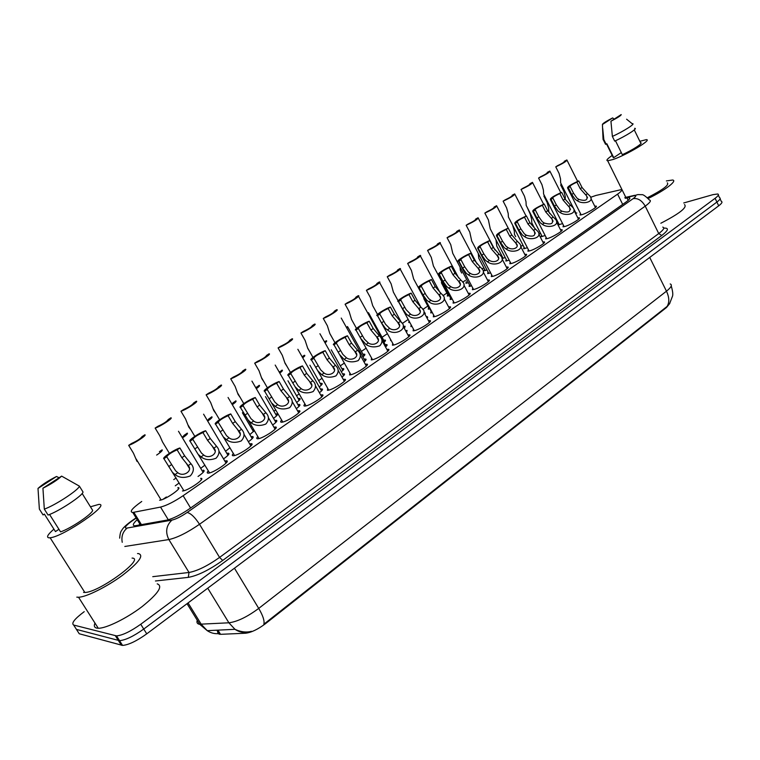 <?xml version="1.0" encoding="UTF-8"?>
<svg xmlns="http://www.w3.org/2000/svg" width="760" height="760" viewBox="0 0 760 760"><rect width="100%" height="100%" fill="white"/><g stroke="black" fill="none" stroke-linecap="round" stroke-linejoin="round"><path stroke-width="1.14" d="M594.776 206.226L595.906 206.093C598.984 206.083 587.698 213.056 582.008 214.662L580.022 215.023L580.488 213.56M577.828 217.901L578.968 217.768C582.169 217.749 570.617 224.922 564.917 226.48L563.017 226.822L563.464 225.321M560.528 229.833L561.678 229.691C564.994 229.662 553.175 237.034 547.457 238.554L545.661 238.858L546.079 237.329M542.858 242.003L544.017 241.87C547.466 241.813 535.353 249.413 529.635 250.885L527.924 251.161L528.333 249.584M524.818 254.438L525.986 254.296C529.568 254.22 517.151 262.058 511.423 263.473L509.817 263.729L510.207 262.115M506.388 267.14L507.566 266.998C511.281 266.902 498.55 274.977 492.822 276.336L491.311 276.573L491.692 274.911M487.55 280.117L488.737 279.965C492.594 279.851 479.541 288.192 473.812 289.484L472.406 289.693L472.758 287.983M468.302 293.379L469.499 293.227C473.508 293.084 460.104 301.691 454.375 302.926L453.074 303.107L453.416 301.359M448.628 306.935L449.834 306.774C453.995 306.603 440.23 315.505 434.511 316.663L433.314 316.825L433.637 315.029M428.555 320.786L429.723 320.625C434.045 320.425 419.9 329.631 414.19 330.714L413.108 330.856L413.402 329.013M320.729 395.019L322.002 394.82C327.199 394.44 310.821 405.45 305.283 406.03L304.769 406.077C303.572 406.058 303.639 405.356 304.959 403.987M343.301 379.477L344.565 379.287C349.572 378.945 333.688 389.557 328.092 390.25L327.465 390.317L327.683 388.274M224.817 461.054L226.166 460.816C232.142 460.247 213.503 473.1 208.25 473.128L208.211 473.138C206.853 473.147 206.891 472.378 208.325 470.829M249.688 443.935L251.009 443.716C256.785 443.194 238.754 455.544 233.415 455.734L233.263 455.743C231.942 455.743 231.99 454.993 233.396 453.492M273.942 427.234L275.253 427.015C280.829 426.55 263.378 438.425 257.963 438.757L257.688 438.776C256.405 438.767 256.462 438.035 257.839 436.582M297.616 410.932L298.908 410.723C304.294 410.305 287.385 421.733 281.903 422.199L281.513 422.227C280.278 422.209 280.335 421.496 281.684 420.08M365.759 364.202L366.595 364.116C371.421 363.812 356.003 374.034 350.379 374.841L349.628 374.927L349.866 372.932M387.173 349.401L388.123 349.286C392.777 349.02 377.805 358.891 372.144 359.793L371.279 359.888L371.535 357.95M408.101 334.932L409.155 334.799C413.639 334.562 399.095 344.09 393.404 345.087L392.435 345.202L392.711 343.311M201.457 479.626L200.697 478.363C206.834 477.726 187.834 490.969 182.523 490.979L182.447 490.979M562.6 223.63L558.011 224.893M545.177 235.562L541.072 236.702L541.51 235.22M527.383 247.741L523.64 248.738L524.058 247.219M509.2 260.186L505.837 261.031L506.245 259.474M490.618 272.887L487.663 273.591L488.043 271.995M471.627 285.855L469.091 286.416L469.462 284.772M466.431 289.864L466.754 290.472M452.209 299.108L450.119 299.516L450.471 297.844M446.566 303.107L447.165 304.219M432.345 312.635L430.73 312.911L431.072 311.191M426.303 316.72L427.243 316.606L427.101 318.193M412.015 326.458L410.913 326.601L411.169 324.9M320.511 389.139L321.755 388.94C323.276 389.063 322.497 390.327 319.418 392.72M251.076 436.734L252.377 436.515C254.239 436.724 252.909 438.463 248.397 441.74M226.812 453.368L228.123 453.14C230.09 453.387 228.56 455.306 223.535 458.888M203.214 470.183L203.272 470.174C205.333 470.469 203.594 472.558 198.046 476.463M297.91 404.633L299.174 404.424C300.808 404.577 299.858 405.992 296.315 408.671M274.769 420.489L276.051 420.28C277.799 420.451 276.668 422.028 272.65 425.011M342.589 374.005L343.824 373.815C345.23 373.92 344.613 375.022 341.981 377.14M364.163 359.204L365.389 359.024C366.671 359.109 366.206 360.069 364.012 361.902M385.253 344.745L386.469 344.574C387.619 344.641 387.305 345.458 385.529 347.016M405.878 330.609L407.084 330.438L406.552 332.452M178.534 488.841L177.859 487.635C183.692 487.094 164.882 500.175 159.743 500.194L159.609 500.194M557.774 221.825L556.672 222.262M540.635 233.519L538.84 234.175M523.136 245.442L520.647 246.259M505.267 257.611L502.018 258.438M487.017 270.037L484.158 270.721L484.548 269.183M468.369 282.72L465.918 283.262L466.298 281.694M449.312 295.668L447.288 296.067L447.649 294.462M429.818 308.892L428.25 309.159L428.602 307.505M425.286 313.557L424.859 312.759L424.868 314.089M404.035 326.401L405.089 326.258L404.558 328.187M383.933 340.176L384.883 340.052C385.976 340.119 385.662 340.898 383.952 342.389M363.385 354.255L364.24 354.151C365.437 354.236 364.99 355.158 362.881 356.905M341.905 368.762L343.121 368.572C344.441 368.676 343.834 369.731 341.316 371.744M320.292 383.515L321.518 383.315C322.952 383.439 322.192 384.636 319.248 386.925M298.186 398.601L299.43 398.401C300.969 398.544 300.048 399.893 296.656 402.458M275.566 414.048L276.82 413.839C278.464 414 277.372 415.511 273.534 418.351M254.334 430.597L249.84 434.615M229.976 447.706L225.568 451.278M204.915 465.13L200.707 468.35M179.141 482.97L175.256 485.82M141.74 501.467C132.145 508.317 129.143 511.983 132.753 512.477L160.541 507.081C166.544 505.571 174.068 501.771 183.131 495.7L617.595 194.142C621.385 191.444 622.506 189.971 620.977 189.696L595.973 195.443L590.567 197.305M217.93 633.669L220.514 634.325L245.565 633.222C251.237 632.558 257.897 629.365 265.525 623.656L666.51 307.486L669.797 303.42M501.714 255.578L500.897 256.139M483.816 267.795L482.011 269.03M465.548 280.278L462.707 282.216M446.88 293.027L442.976 295.697M427.813 306.052L422.798 309.481M408.196 319.456L402.306 323.484M387.401 333.659L382.08 337.298M366.12 348.194L361.409 351.415M344.337 363.08L340.271 365.854M322.031 378.309L318.649 380.617M299.193 393.917L296.542 395.722M275.794 409.897L273.904 411.188M251.816 426.274L250.743 427.006M176.12 477.983L173.755 479.598M369.854 354.92L369.379 354.055M390.649 340.603L390.488 339.273M557.774 224.428L558.6 223.468M576.831 212.999L575.51 213.322M252.415 429.846L253.355 429.656M388.787 336.186L388.408 335.492M409.801 322.401L408.813 322.525L409.013 320.957M501.761 257.659L502.436 256.947M217.597 631.361L217.958 633.469M718.304 195.139L719.539 197.714C720.955 198.189 720.081 199.642 716.899 202.065L143.744 629.052C133.636 636.244 125.571 640.119 119.548 640.67L76.447 629.403L75.421 627.808M246.506 632.367C242.402 632.747 238.564 631.731 234.973 629.318L228.893 622.801C237.281 621.718 247.219 616.92 258.723 608.408C262.969 615.638 264.68 620.901 263.863 624.197L667.1 306.413L669.522 303.838L672.572 296.039C673.094 294.12 672.647 290.776 671.241 285.998M720.1 198.882L721.325 201.428C722.741 201.923 721.867 203.386 718.703 205.817L146.746 633.84C136.667 641.041 128.601 644.908 122.569 645.42L79.239 633.764L76.447 629.403L119.548 640.67C125.571 640.119 133.636 636.244 143.744 629.052L716.899 202.065C720.081 199.642 720.955 198.189 719.539 197.714M683.725 202.968L713.013 194.636L717.753 193.99C719.169 194.446 718.276 195.89 715.103 198.312L140.733 624.255C130.606 631.436 122.541 635.322 116.527 635.901L73.653 625.043C71.07 623.342 74.594 618.887 84.227 611.658M137.208 519.697C132.895 523.678 132.164 525.702 134.995 525.787L166.896 520.115C172.947 518.672 180.5 514.89 189.544 508.753L625.86 202.169C629.603 199.462 630.705 197.951 629.156 197.638L625.223 198.265M138.7 525.179L139.887 524.058M156.636 455.078C160.968 452.181 162.792 450.433 162.127 449.844L159.4 451.649M128.677 445.341L131.537 443.479C137.17 440.904 140.676 438.624 142.053 436.62L144.875 434.777C147.259 435.109 133.599 444.03 128.677 445.341L133.465 453.207L137.018 461.415M166.744 456.798L175.636 470.82L177.831 472.682C183.379 477.451 193.268 470.668 188.204 465.623L181.839 457.681L177.127 449.844C171.427 452.371 167.969 454.689 166.744 456.798L163.923 458.698L183.891 490.722M163.923 458.698C161.462 458.128 174.762 449.245 179.92 447.982L184.623 455.81L190.969 463.733C194.332 467.505 194.114 471.561 190.314 475.902C184.338 478.268 179.246 477.831 175.028 474.591L173.118 472.901M179.92 447.982L177.127 449.844M182.466 437.893C186.428 435.195 188.034 433.599 187.283 433.115L184.67 434.957M182.172 437.409L184.623 434.881M207.698 421.097C211.28 418.617 212.657 417.173 211.831 416.793L209.304 418.637M207.394 420.603L209.237 418.522M232.313 404.709C235.514 402.439 236.683 401.156 235.799 400.862L233.348 402.695M232.009 404.187L233.263 402.543M256.338 388.702C259.169 386.65 260.12 385.51 259.198 385.301L256.832 387.125M256.006 388.141L256.728 386.945M168.188 419.577L170.943 417.781C173.489 417.981 160.17 426.683 155.144 428.079L157.938 426.265C163.561 423.69 166.982 421.458 168.188 419.577L168.226 419.634M155.144 428.079L159.838 435.869L162.555 442.026M193.677 402.952L196.365 401.204C199.072 401.28 186.086 409.763 180.956 411.245L183.682 409.478C189.297 406.894 192.631 404.719 193.677 402.952L193.733 403.047M180.956 411.245L185.554 418.959L188.812 427.101L190.988 429.941M218.548 386.735L221.169 385.026C224.019 384.987 211.346 393.262 206.131 394.829L208.791 393.101C214.396 390.516 217.645 388.388 218.548 386.735L218.623 386.868M206.131 394.829L210.643 402.477L213.759 410.58L215.906 413.526M639.844 141.303L646.285 139.65C652.716 139.365 626.544 155.021 612.997 159.514L607.677 160.778C605.843 160.55 607.354 158.773 612.208 155.458M615.467 140.752L622.307 154.65C632.614 150.119 644.033 142.652 640.547 142.757L634.277 129.903M621.205 114.579C621.205 115.453 617.785 117.667 610.936 121.21L621.205 114.579M632.396 123.69C636.111 123.376 623.39 131.489 612.37 136.41L614.678 141.103C625.708 136.211 638.4 128.079 634.667 128.335M610.936 121.21L612.37 136.41M621.29 152.589L613.728 157.652L612.911 156.883M613.728 157.652L606.86 143.763L605.539 144.286L605.159 143.526M667.318 182.856C669.484 184.851 662.891 189.781 647.539 197.657M666.387 180.937L672.581 180.025C677.834 180.548 664.857 190.465 648.27 198.427M684.503 204.564C687.515 207.309 679.63 213.531 660.848 223.24M602.423 124.507C602.528 123.595 605.938 121.391 612.664 117.914L602.423 124.507L603.022 138.728M606.138 144.229L603.839 139.583L603.05 139.641M603.839 139.583L602.708 128.421M612.664 117.914L614.146 119.139M137.522 553.556L138.453 553.584C144.257 555.313 138.909 562.561 122.427 575.339C106.837 586.834 86.336 597.047 78.537 597.255L76.817 597.151M157.225 583.861C163.267 586.026 158.203 593.626 142.025 606.66C126.692 618.355 106.257 628.425 98.268 628.264L96.51 628.064C94.287 627.456 93.774 625.793 94.981 623.086M90.449 506.796L98.695 504.44C111.834 503.196 63.337 536.74 50.132 537.776L48.906 537.823C46.103 537.358 47.766 534.47 53.912 529.14M49.562 514.463L60.572 531.876C70.918 528.39 92.387 513.912 92.653 510.331L82.156 493.478M61.636 476.121C57.456 480.006 51.224 484.034 42.93 488.214L61.636 476.121L79.363 486.115C79.401 489.431 55.233 505.353 44.317 509.114L48.06 515.042C59.005 511.337 83.096 495.368 83.011 491.976L79.363 486.115M42.93 488.214L44.317 509.114M58.919 529.274L55.461 531.591L44.384 514.092L43.073 514.947L39.368 509.095L38 488.433C42.284 484.519 48.459 480.538 56.544 476.472L38 488.433M132.059 558.096C145.806 558.077 98.695 592.686 84.844 592.458L83.552 592.392M56.544 476.472L59.071 477.784M242.81 370.918L245.376 369.246C248.358 369.094 235.999 377.169 230.698 378.812L233.291 377.122C238.877 374.528 242.06 372.457 242.81 370.918L242.905 371.079M230.698 378.812L235.115 386.384L238.108 394.459L240.226 397.499M192.812 439.346L201.466 453.093L203.746 455.031C209.304 459.686 218.937 453.074 213.864 448.144L207.556 440.325L202.939 432.563C197.248 435.1 193.876 437.361 192.812 439.346L190.057 441.19L209.56 472.891M190.057 441.19C187.445 440.752 200.402 432.098 205.656 430.74L210.263 438.501L216.562 446.31C219.944 449.986 219.792 453.948 216.115 458.185C210.263 460.484 205.228 460.056 201.02 456.893L198.797 454.879M205.656 430.74L202.939 432.563M218.234 422.322L226.527 435.66L229.026 437.817C234.583 442.367 243.979 435.917 238.887 431.101L232.626 423.396L228.105 415.71C222.433 418.247 219.136 420.451 218.234 422.322L215.545 424.118L234.583 455.515M215.545 424.118C212.772 423.823 225.416 415.368 230.764 413.934L235.277 421.619L241.518 429.315C244.91 432.905 244.834 436.772 241.271 440.904C235.543 443.147 230.565 442.728 226.357 439.631L223.801 437.276M230.764 413.934L228.105 415.71M263.292 414.476L257.089 406.885L252.652 399.266C246.99 401.822 243.78 403.969 243.029 405.716L240.407 407.474L248.178 420.062L251.076 422.798C255.274 425.818 260.186 426.236 265.81 424.051C269.249 420.014 269.268 416.242 265.858 412.727L263.292 414.476C268.394 419.188 259.226 425.476 253.669 421.03L251.076 422.798M243.029 405.716L250.962 418.655L253.669 421.03M240.407 407.474C237.481 407.303 249.822 399.057 255.246 397.537L259.673 405.147L265.858 412.727M255.246 397.537L252.652 399.266M267.206 389.519L274.797 402.04L277.723 404.652C283.28 408.994 292.22 402.857 287.109 398.259L280.953 390.773L276.611 383.23C270.959 385.785 267.824 387.875 267.206 389.519L264.651 391.238L282.805 422.019M264.651 391.238C261.592 391.181 273.628 383.135 279.138 381.539L283.47 389.082L289.617 396.549C293.037 399.988 293.084 403.674 289.75 407.607C284.24 409.744 279.385 409.336 275.187 406.381L271.918 403.218M279.138 381.539L276.611 383.23M279.794 373.074C282.245 371.231 283.005 370.243 282.055 370.11L279.765 371.925M279.423 372.438L279.642 371.716M302.698 357.798C304.779 356.183 305.349 355.338 304.389 355.262L302.109 356.772M325.062 342.874C326.772 341.477 327.161 340.774 326.22 340.746L324.51 341.886M346.921 328.272L347.558 326.562L346.398 327.332M266.503 355.471L269.002 353.837C272.118 353.58 260.053 361.456 254.676 363.175L257.203 361.532C262.779 358.938 265.876 356.915 266.503 355.471L266.608 355.661M254.676 363.175L259.008 370.68L261.867 378.717L263.957 381.852M289.626 340.385L292.068 338.798C295.308 338.438 283.537 346.132 278.084 347.918L280.554 346.303C286.111 343.71 289.142 341.734 289.626 340.385L289.75 340.603M278.084 347.918L282.33 355.347L285.066 363.346L287.109 366.577M312.217 325.66L314.602 324.102C317.955 323.646 306.46 331.16 300.941 333.013L303.354 331.436C308.902 328.842 311.856 326.914 312.217 325.66L312.36 325.897M300.941 333.013L305.111 340.375L307.733 348.337L309.728 351.652M334.286 311.267L336.613 309.748C340.081 309.197 328.852 316.54 323.266 318.449L325.622 316.91C331.151 314.317 334.039 312.426 334.286 311.267L334.438 311.534M323.266 318.449L327.36 325.745L329.868 333.678L331.816 337.07M310.356 382.423L304.256 375.05L299.991 367.574C294.358 370.13 291.298 372.181 290.814 373.711L288.315 375.383L295.06 386.716L298.718 390.355C302.908 393.243 307.705 393.642 313.11 391.571C316.341 387.724 316.236 384.113 312.797 380.76L310.356 382.423C315.476 386.925 306.745 392.91 301.188 388.664L298.718 390.355M290.814 373.711L298.043 385.795L301.188 388.664M288.315 375.383C285.123 375.449 296.885 367.593 302.452 365.921L306.707 373.388L312.797 380.76M302.452 365.921L299.991 367.574M333.051 366.966L326.999 359.698L322.82 352.279C317.195 354.844 314.212 356.849 313.861 358.283L311.419 359.917L317.594 370.509L321.689 374.709C325.869 377.53 330.609 377.929 335.91 375.905C339.036 372.144 338.884 368.628 335.435 365.341L333.051 366.966C338.172 371.365 329.65 377.216 324.102 373.065L321.689 374.709M313.861 358.283L320.72 369.92L324.102 373.065M311.419 359.917C308.094 360.088 319.58 352.412 325.223 350.673L329.394 358.074L335.435 365.341M325.223 350.673L322.82 352.279M355.214 351.87L349.21 344.698L345.106 337.354C339.501 339.919 336.585 341.876 336.357 343.216L333.982 344.812L339.511 354.502L344.118 359.433C348.289 362.197 352.972 362.587 358.178 360.61C361.209 356.944 361 353.495 357.551 350.284L355.214 351.87C360.344 356.174 352.022 361.893 346.474 357.827L344.118 359.433M336.357 343.216L342.855 354.397L346.474 357.827M333.982 344.812C330.534 345.078 341.753 337.582 347.462 335.777L351.557 343.121L357.551 350.284M347.462 335.777L345.106 337.354M368.267 313.984L368.495 312.683L367.792 313.11M389.13 299.981L388.968 299.117M402.752 309.481L403.883 311.543M429.409 308.997L423.795 298.623M441.417 282.159L442.956 285.712M460.075 267.51L460.332 270.474L461.709 273.068M355.851 297.198L358.178 295.716C361.589 295.165 350.673 302.271 345.087 304.228L347.387 302.727C352.897 300.124 355.718 298.281 355.851 297.198L356.012 297.492M345.087 304.228L349.106 311.457L351.519 319.438L353.39 322.82M376.931 283.461L379.287 281.988C382.565 281.476 371.972 288.344 366.405 290.32L368.657 288.857C374.148 286.254 376.912 284.459 376.931 283.461L377.102 283.765M366.405 290.32L370.348 297.492L372.685 305.634L374.481 308.883M397.546 270.019L399.921 268.574C403.075 268.09 392.796 274.721 387.248 276.726L389.452 275.291C394.924 272.697 397.623 270.94 397.546 270.019L397.727 270.351M387.248 276.726L391.124 283.831L393.385 292.125L395.095 295.26M417.696 256.87L420.099 255.445C423.139 254.999 413.155 261.411 407.635 263.435L409.783 262.038C415.245 259.435 417.876 257.716 417.696 256.87L417.886 257.222M407.635 263.435L411.435 270.484L413.62 278.92L415.255 281.941M437.418 244.017L437.418 244.017C437.665 244.805 435.081 246.487 429.675 249.061L427.566 250.439C433.058 248.397 442.766 242.193 439.85 242.611L437.418 244.017M427.566 250.439L431.309 257.422L433.409 266L434.967 268.897M456.712 231.439L459.163 230.042C461.976 229.653 452.533 235.657 447.07 237.718L449.131 236.379C454.442 233.843 456.988 232.189 456.769 231.429L456.912 231.809M447.07 237.718L450.747 244.644L452.77 253.355L454.252 256.139M376.865 337.126L370.909 330.049L366.88 322.772C361.294 325.337 358.445 327.247 358.33 328.5L356.012 330.049L360.658 338.38L366.026 344.508C370.12 347.177 374.718 347.595 379.82 345.752C382.85 342.256 382.679 338.922 379.297 335.73L376.865 337.126C381.995 341.344 373.863 346.921 368.334 342.94L366.026 344.508M358.33 328.5L364.458 339.188L368.334 342.94M356.012 330.049C352.459 330.429 363.423 323.104 369.18 321.233L373.198 328.51L379.145 335.578M369.18 321.233L366.88 322.772M398.022 322.715L392.112 315.742L388.16 308.522C382.594 311.087 379.81 312.959 379.81 314.117L377.54 315.637L381.529 322.886L385.377 328.32L387.429 329.935C395.466 336.737 409.535 328.206 400.587 321.547L398.022 322.715C403.151 326.838 395.209 332.291 389.68 328.396L387.429 329.935M379.81 314.117L385.548 324.283L389.68 328.396M377.54 315.637L377.473 315.637C373.996 316.008 384.645 308.921 390.402 307.021L394.354 314.231L400.254 321.204M390.402 307.021L388.16 308.522M418.703 308.636L412.841 301.748L408.956 294.595C403.408 297.16 400.681 298.984 400.795 300.067L398.572 301.549L402.486 308.731L406.305 314.099L408.348 315.685C416.128 322.192 430.074 314.336 421.401 307.676L420.878 307.154L418.703 308.636C423.833 312.673 416.062 318.003 410.552 314.184L408.348 315.685M400.795 300.067L406.115 309.652L410.552 314.184M398.572 301.549L398.43 301.558C395.086 301.901 405.422 295.06 411.151 293.123L415.026 300.276L420.878 307.154M411.151 293.123L408.956 294.595M438.919 294.861L433.105 288.069L429.286 280.981C423.757 283.547 421.097 285.332 421.306 286.33L419.13 287.784L422.978 294.899L426.759 300.2L428.792 301.758C436.335 307.99 450.158 300.76 441.74 294.11L441.047 293.417L438.919 294.861C444.049 298.822 436.449 304.028 430.948 300.295L428.792 301.758M421.306 286.33L426.16 295.212L428.849 298.775L430.948 300.295M419.13 287.784L418.912 287.802C415.701 288.106 425.733 281.504 431.433 279.547L435.242 286.624L441.047 293.417M431.433 279.547L429.286 280.981M458.688 281.399L452.912 274.692L449.169 267.662C443.659 270.237 441.056 271.976 441.36 272.897L439.242 274.312L443.023 281.371L446.756 286.615L448.789 288.144C456.104 294.101 469.784 287.46 461.633 280.849L460.769 279.984L458.774 281.495C463.78 285.427 456.266 290.31 450.889 286.71L448.789 288.144M441.36 272.897L445.569 280.734L448.808 285.219L450.889 286.71M439.242 274.312L438.947 274.341C435.851 274.626 445.597 268.242 451.269 266.256L455.012 273.277L460.769 279.984M451.269 266.256L449.169 267.662M478.03 268.233L472.302 261.611L468.616 254.638C463.182 257.174 460.626 258.885 460.949 259.758L458.907 261.145L462.622 268.147L466.317 273.324L468.34 274.826C475.447 280.535 488.984 274.436 481.089 267.862L480.063 266.845L478.22 268.441C483.065 272.346 475.617 276.877 470.402 273.429L468.34 274.826M460.978 259.758L464.683 266.75L468.322 271.956L470.402 273.429M458.907 261.145L458.527 261.183C455.553 261.44 465.034 255.274 470.668 253.27L474.344 260.224L480.063 266.845M470.668 253.27L468.616 254.638M478.249 253.384L478.762 258.201L480.073 260.69M495.976 239.818L496.803 246.173L498.056 248.567M512.753 225.577L514.292 230.983L514.472 234.393L515.66 236.683M527.145 207.261L530.147 213.921L531.63 219.307L531.791 222.851L532.912 225.045M544.492 195.785L543.885 196.042L547.181 202.511L548.625 207.85L548.748 211.536L549.822 213.636M543.885 196.042L544.436 195.671M561.497 184.547L560.633 184.898L563.882 191.32L565.278 196.631L565.278 199.49M560.633 184.898L561.412 184.386M475.589 219.127L478.068 217.74C478.173 219.032 474.202 221.549 466.155 225.273L468.169 223.962C473.394 221.464 475.902 219.849 475.693 219.118L475.798 219.516M466.155 225.273L469.775 232.142L471.713 240.986L473.119 243.656M494.076 207.071L496.584 205.703C496.669 206.957 492.756 209.418 484.842 213.094L486.808 211.802C491.948 209.351 494.408 207.774 494.209 207.052L494.275 207.47M484.842 213.094L488.395 219.896L490.257 228.864L491.596 231.429M512.164 195.273L514.71 193.914C514.776 195.13 510.919 197.543 503.13 201.172L505.058 199.909C510.112 197.495 512.534 195.947 512.344 195.254L512.383 195.681M503.13 201.172L506.616 207.917L508.203 213.484L508.402 217.008L509.675 219.45M529.891 183.72L532.456 182.362C532.522 183.54 528.713 185.915 521.037 189.487L522.928 188.252C527.896 185.877 530.29 184.357 530.109 183.682L530.109 184.138M521.037 189.487L524.476 196.184L526.005 201.723L526.177 205.38L527.383 207.727M547.247 172.397L549.841 171.057C549.889 172.197 546.136 174.524 538.574 178.049L540.427 176.843C545.319 174.505 547.675 173.014 547.514 172.358L547.466 172.824M538.574 178.049L541.956 184.689L543.438 190.19L543.581 193.99L544.721 196.241M564.262 161.3L566.875 159.97C566.913 161.082 563.207 163.371 555.76 166.849L557.574 165.661C562.381 163.362 564.708 161.889 564.556 161.262L564.481 161.737M555.76 166.849L559.084 173.432L560.519 178.894L560.633 182.837L561.716 184.984M496.945 255.341L491.264 248.805L487.644 241.898C482.305 244.397 479.788 246.059 480.092 246.905L478.135 248.263L481.792 255.198L485.459 260.319L487.464 261.801C494.37 267.263 507.765 261.677 500.118 255.16L498.94 253.992L497.239 255.664C501.942 259.549 494.551 263.739 489.478 260.433L487.464 261.801M480.168 246.905L483.816 253.84L487.417 258.989L489.478 260.433M478.135 248.263L477.688 248.311C477.441 246.858 481.431 244.273 489.649 240.559L493.259 247.456L498.94 253.992M489.649 240.559L487.644 241.898M515.461 242.734L509.817 236.284L506.264 229.434C501.011 231.885 498.541 233.519 498.826 234.336L496.964 235.657L500.545 242.535L504.184 247.598L506.179 249.052C512.895 254.286 526.139 249.166 518.738 242.715L517.408 241.405L515.461 242.734L515.859 243.152C520.4 247.009 513.086 250.885 508.155 247.712L506.179 249.052M498.95 234.327L502.531 241.205L506.103 246.297L508.155 247.712M496.964 235.657L496.442 235.723C496.214 234.308 500.137 231.771 508.231 228.114L511.774 234.954L517.408 241.405M508.231 228.114L506.264 229.434M533.577 230.394L527.981 224.019L524.486 217.227C519.327 219.64 516.885 221.236 517.161 222.034L515.385 223.326L518.909 230.147L522.51 235.144L524.505 236.578C531.04 241.594 544.122 236.911 536.959 230.536L535.486 229.093L533.577 230.394L534.071 230.916C536.123 235.79 533.577 237.243 526.433 235.267L524.505 236.578M517.322 222.024L520.847 228.836L524.381 233.871L526.433 235.267M515.385 223.326L514.786 223.402C514.577 222.034 518.453 219.545 526.414 215.935L529.9 222.727L535.486 229.093M526.414 215.935L524.486 217.227M551.323 218.31L545.765 212.011L542.327 205.276C537.253 207.651 534.85 209.218 535.106 209.988L533.415 211.251L536.883 218.006L540.445 222.956L542.431 224.361C548.796 229.178 561.725 224.903 554.8 218.605L553.194 217.037L551.323 218.31L551.903 218.918C553.841 223.649 551.313 225.036 544.322 223.079L542.431 224.361M535.315 209.969L538.783 216.723L542.288 221.711L544.322 223.079M533.415 211.251L532.75 211.337C532.551 210.016 536.38 207.575 544.207 204.012L547.646 210.748L553.194 217.037M544.207 204.012L542.327 205.276M568.698 206.473L563.188 200.25L559.797 193.582C554.809 195.909 552.444 197.448 552.691 198.198L551.067 199.424L554.486 206.131L558.02 211.023L559.987 212.41C566.2 217.027 578.958 213.123 572.27 206.919L570.532 205.228L568.698 206.473L569.364 207.176C571.188 211.764 568.679 213.085 561.839 211.147L559.987 212.41M552.938 198.17L556.339 204.877L559.816 209.798L561.839 211.147M551.067 199.424L550.335 199.528C550.154 198.246 553.926 195.843 561.649 192.337L565.022 199.016L570.532 205.228M561.649 192.337L559.797 193.582M585.713 194.883L580.241 188.736L576.916 182.115C572.005 184.414 569.667 185.924 569.905 186.647L568.366 187.843L571.719 194.493L575.225 199.329L577.192 200.697C583.243 205.133 595.84 201.571 589.37 195.462L587.508 193.667L585.713 194.883L586.473 195.662C588.183 200.108 585.694 201.381 578.996 199.462L577.192 200.697M570.19 186.618L573.543 193.258L576.982 198.132L578.996 199.462M568.366 187.843L567.558 187.967C567.397 186.713 571.121 184.366 578.721 180.909L582.046 187.52L587.508 193.667M578.721 180.909L576.916 182.115M220.514 634.325L217.949 630.144M245.565 633.222L244.805 631.968M265.525 623.656L265.202 623.114M622.687 204.392L617.595 194.142M190.589 508.022L183.131 495.7M168.302 519.792L160.541 507.081M141.455 524.685L133.836 512.325M197.248 620.264C196.507 622.459 197.163 623.779 199.234 624.236L228.893 622.801L207.746 588.192M234.45 568.204L258.723 608.408L666.472 291.184C669.322 297.312 669.531 302.394 667.1 306.413M649.714 257.44L666.472 291.184C671.279 287.318 672.524 284.905 670.216 283.955M218.728 633.602C214.643 634.001 210.814 633.023 207.252 630.667L201.286 624.35L188.071 602.908M718.703 205.817L715.103 198.312M146.746 633.84L140.733 624.255M121.41 645.278L115.377 635.778M136.211 518.082L132.43 520.686C126.236 525.141 124.146 527.649 126.141 528.219L171.902 520.125C175.978 519.165 181.051 516.619 187.121 512.496L633.099 198.673C636.376 196.251 636.586 195.301 633.745 195.823L625.005 197.818M122.236 542.308C121.191 536.436 122.797 531.715 127.072 528.143M663.774 228.152C669.18 227.791 668.524 230.232 661.789 235.476L222.718 560.433C209.142 570.047 197.666 575.69 188.29 577.362L155.448 580.991M73.653 625.043L76.447 629.403M633.745 195.823L637.839 194.589L641.658 194.693C642.875 194.246 645.468 196.023 649.439 200.032C651.519 200.516 650.114 202.549 645.221 206.141L658.739 233.567C663.565 229.909 664.905 227.753 662.748 227.097M633.099 198.673C637.83 197.913 641.867 200.402 645.221 206.141L199.509 524.276C187.283 532.674 177.07 537.767 168.862 539.562L189.022 572.47C197.343 570.95 207.527 565.934 219.573 557.422L658.739 233.567L661.789 235.476M171.902 520.125C166.184 525.54 165.167 532.019 168.862 539.562L124.82 546.468M152.769 576.669L189.022 572.47L188.29 577.362M187.121 512.496C190.741 513.237 194.873 517.161 199.509 524.276L219.573 557.422L222.718 560.433M166.525 497.192L164.293 498.731M119.653 538.146C119.985 534.09 120.621 531.582 121.552 530.622C122.36 529.255 123.282 526.994 131.755 520.837L132.43 520.686M628.168 200.383L626.924 197.875M190.969 463.733L188.204 465.623M177.831 472.682L175.028 474.591M171.494 464.673L168.682 466.573M184.623 455.81L181.839 457.681M216.562 446.31L213.864 448.144M203.746 455.031L201.02 456.893M197.467 447.137L194.721 448.989M210.263 438.501L207.556 440.325M241.518 429.315L238.887 431.101M229.026 437.817L226.357 439.631M222.794 430.046L220.115 431.851M235.277 421.619L232.626 423.396M247.494 413.364L244.881 415.131M259.673 405.147L257.089 406.885M289.617 396.549L287.109 398.259M277.723 404.652L275.187 406.381M271.595 397.1L269.04 398.82M283.47 389.082L280.953 390.773M295.108 381.226L292.628 382.897M306.707 373.388L304.256 375.05M318.07 365.721L315.647 367.365M329.394 358.074L326.999 359.698M340.49 350.588L338.124 352.184M351.557 343.121L349.21 344.698M362.397 335.806L360.078 337.364M373.198 328.51L370.909 330.049M383.791 321.356L381.529 322.886M394.354 314.231L392.112 315.742M404.7 307.24L402.486 308.731M415.026 300.276L412.841 301.748M425.144 293.436L422.978 294.899M435.242 286.624L433.105 288.069M445.132 279.946L443.023 281.371M455.012 273.277L452.912 274.692M464.683 266.75L462.622 268.147M474.344 260.224L472.302 261.611M483.816 253.84L481.792 255.198M493.259 247.456L491.264 248.805M502.531 241.205L500.545 242.535M511.774 234.954L509.817 236.284M520.847 228.836L518.909 230.147M529.9 222.727L527.981 224.019M538.783 216.723L536.883 218.006M547.646 210.748L545.765 212.011M556.339 204.877L554.486 206.131M565.022 199.016L563.188 200.25M573.543 193.258L571.719 194.493M582.046 187.52L580.241 188.736M595.906 206.093L596.22 206.71M578.968 217.768L579.3 218.414M561.678 229.691L562.02 230.365M544.017 241.87L544.378 242.573M525.986 254.296L526.366 255.037M507.566 266.998L507.965 267.767M488.737 279.965L489.164 280.772M469.499 293.227L469.946 294.063M449.834 306.774L450.3 307.648M429.723 320.625L430.217 321.537M322.002 394.82L322.63 395.912M344.565 379.287L345.154 380.342M226.166 460.816L226.898 462.051M251.009 443.716L251.712 444.904M275.253 427.015L275.927 428.184M298.908 410.723L299.554 411.853M366.595 364.116L367.156 365.132M388.123 349.286L388.664 350.265M409.155 334.799L409.678 335.74M427.243 316.606L427.699 317.462M321.755 388.94L322.335 389.965M252.377 436.515L253.032 437.627M228.123 453.14L228.807 454.29M203.272 470.174L203.984 471.352M299.174 404.424L299.782 405.479M276.051 420.28L276.678 421.363M343.824 373.815L344.375 374.794M365.389 359.024L365.921 359.974M386.469 344.574L386.973 345.486M384.883 340.052L385.358 340.908M364.24 354.151L364.733 355.043M343.121 368.572L343.634 369.493M321.518 383.315L322.059 384.265M299.43 398.401L299.991 399.389M276.82 413.839L277.409 414.846M219.393 634.286L216.885 630.192M139.678 525.008L140.182 524.524M140.4 524.875L132.753 512.477M187.036 603.687L199.756 624.321L207.252 630.667L234.973 629.318C243.855 633.413 249.992 631.712 251.503 631.294M122.569 645.42L116.527 635.901M634.695 195.31L624.872 197.552M166.392 496.973L163.105 499.234M136.078 517.864L131.755 520.837M629.688 198.721L629.156 197.638M136.116 458.954L161.101 499.938M189.278 468.16L186.438 463.438M242.392 412.737L253.479 431.67M265.468 396.606L276.602 415.834M162.535 441.978L169.385 453.34M178.495 431.262L203.138 472.416M188.271 425.391L194.798 436.335M203.594 414.181L227.971 455.325M213.351 409.193L219.593 419.757M228.066 397.47L252.206 438.653M607.677 160.778L625.793 197.334M626.611 119.215L632.168 123.7M606.537 143.972L613.301 157.671M603.24 139.65L605.539 144.286M50.132 537.776L84.844 592.458M78.537 597.255L98.268 628.264M237.814 393.366L243.78 403.588M251.93 381.111L275.861 422.37M214.994 450.756L212.306 446.234M218.937 451.145L226.043 463.115M240.065 433.779L237.519 429.457M243.979 434.216L250.866 445.958M264.527 417.212L262.115 413.07M248.188 420.08L258.998 438.558M268.403 417.705L275.091 429.21M288.392 401.033L286.111 397.072M292.239 401.574L298.727 412.87M287.964 380.779L299.193 400.349M309.899 365.209L321.262 385.225M331.227 349.771L342.845 370.433M347.938 327.237L363.945 355.974M261.668 377.901L267.397 387.809M275.196 365.066L298.965 406.467M284.943 362.786L290.453 372.409M297.863 349.305L321.527 390.934M307.667 348.013L312.977 357.38M319.922 333.735L343.577 375.763M329.849 333.564L334.979 342.712M341.231 318.07L365.123 360.924M311.685 385.244L309.519 381.444M295.099 386.764L306.042 405.878M315.495 385.823L321.803 396.91M334.419 369.816L332.367 366.177M317.651 370.576L328.728 390.117M338.2 370.433L344.337 381.32M356.63 354.749L354.683 351.262M339.577 354.606L350.882 374.737M360.382 355.395L366.349 366.101M368.856 313.338L384.579 341.829M441.512 283.014L448.428 295.916M351.519 319.438L356.488 328.387M358.52 296.324L386.184 346.427M372.685 305.634L377.52 314.412M379.61 282.577L401.527 322.648M393.385 292.125L398.107 300.789M400.226 269.144L420.784 307.059M413.62 278.92L431.908 312.749M420.394 255.997L439.945 292.391M433.409 266L451.288 299.364M440.125 243.133L458.745 278.094M452.77 253.355L470.25 286.263M459.43 230.546L477.109 264.043M378.318 340.024L376.476 336.68M360.715 338.476L372.514 359.708M382.042 340.698L387.856 351.224M399.522 325.631L397.755 322.42M377.473 315.637L393.661 345.03M403.209 326.334L408.87 336.68M420.233 311.562L418.56 308.474M398.43 301.558L414.323 330.685M423.899 312.284L429.419 322.468M440.486 297.797L438.9 294.842M418.912 287.802L434.52 316.663M444.115 298.547L449.502 308.57M460.294 284.335L458.774 281.495M438.947 274.341L454.271 302.945M463.894 285.095L469.148 294.975M479.655 271.159L478.22 268.441M458.527 261.183L473.584 289.541M483.236 271.947L488.367 281.675M478.762 258.201L485.279 270.57M496.803 246.173L503.139 258.295M531.791 222.851L534.612 228.351M471.713 240.986L488.813 273.438M478.325 218.225L495.007 250.087M490.257 228.864L506.977 260.889M496.822 206.169L508.212 228.123M508.402 217.008L524.77 248.596M514.938 194.361L526.1 216.059M526.177 205.38L542.203 236.559M532.674 182.789L543.628 204.25M543.581 193.99L559.274 224.77M550.05 171.456L560.804 192.689M560.633 182.837L575.994 213.218M567.074 160.36L577.628 181.355M498.608 258.276L497.239 255.664M477.688 248.311L492.48 276.422M502.161 259.065L507.176 268.66M517.151 245.66L515.859 243.152M496.442 235.723L510.976 263.587M520.676 246.458L525.578 255.92M535.306 233.301L534.071 230.916M514.786 223.402L529.083 251.019M538.802 234.118L543.6 243.447M553.071 221.207L551.903 218.918M532.75 211.337L546.801 238.725M556.548 222.034L561.241 231.23M570.475 209.361L569.364 207.176M550.335 199.528L564.158 226.679M573.923 210.197L578.521 219.269M587.518 197.761L586.473 195.662M567.558 187.967L581.153 214.89M590.947 198.588L595.441 207.556"/></g></svg>
